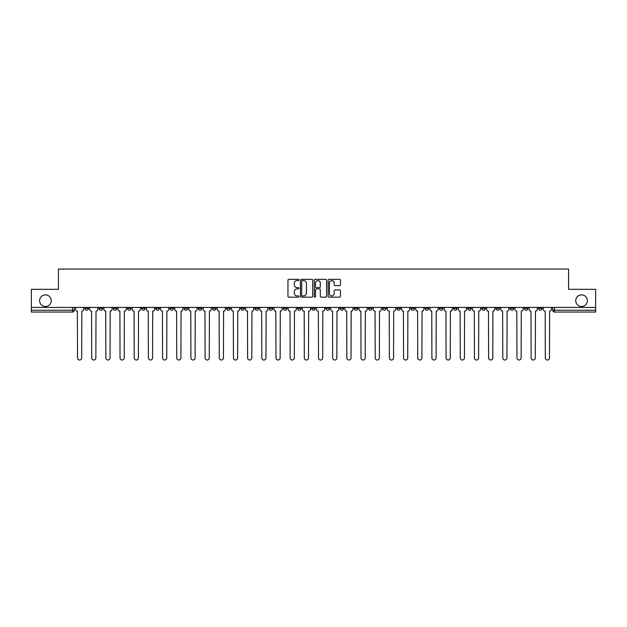 <?xml version="1.0" encoding="UTF-8"?>
<svg xmlns="http://www.w3.org/2000/svg" width="627" height="627" viewBox="0 0 627 627"><rect width="100%" height="100%" fill="white"/><g stroke="black" fill="none" stroke-linecap="round" stroke-linejoin="round"><path stroke-width="0.94" d="M298.961 279.94A0.627 0.627 0 0 0 298.334 279.321L288.859 279.321A0.893 0.893 0 0 0 287.965 280.214L287.965 296.265A0.893 0.893 0 0 0 288.859 297.159L298.334 297.159A0.627 0.627 0 0 0 298.961 296.532A0.627 0.627 0 0 0 298.334 295.913L297.112 295.913A2.853 2.853 0 0 1 294.259 293.052L294.259 291.72A2.853 2.853 0 0 1 297.112 288.859L298.334 288.859A0.627 0.627 0 0 0 298.961 288.24A0.627 0.627 0 0 0 298.334 287.613L297.112 287.613A2.853 2.853 0 0 1 294.259 284.76L294.259 283.42A2.853 2.853 0 0 1 297.112 280.567L298.334 280.567A0.627 0.627 0 0 0 298.961 279.94M575.751 300.686A5.815 5.815 0 0 0 581.566 306.501A5.815 5.815 0 0 0 587.381 300.686A5.815 5.815 0 0 0 581.566 294.87A5.815 5.815 0 0 0 575.751 300.686M39.619 300.686A5.815 5.815 0 0 0 45.434 306.501A5.815 5.815 0 0 0 51.249 300.686A5.815 5.815 0 0 0 45.434 294.87A5.815 5.815 0 0 0 39.619 300.686M467.617 307.41L467.617 308.413L471.253 308.413A1.818 1.818 0 0 1 469.435 310.232A1.818 1.818 0 0 1 467.617 308.413L467.617 307.41M453.439 307.41L453.439 308.413L457.075 308.413A1.818 1.818 0 0 1 455.257 310.232A1.818 1.818 0 0 1 453.439 308.413L453.439 307.41M368.386 307.41L368.386 308.413L372.023 308.413A1.818 1.818 0 0 1 370.204 310.232A1.818 1.818 0 0 1 368.386 308.413L368.386 307.41M354.208 307.41L354.208 308.413L357.845 308.413A1.818 1.818 0 0 1 356.026 310.232A1.818 1.818 0 0 1 354.208 308.413L354.208 307.41M340.038 307.41L340.038 308.413L343.667 308.413A1.818 1.818 0 0 1 341.848 310.232A1.818 1.818 0 0 1 340.038 308.413L340.038 307.41M311.682 307.41L311.682 308.413L315.318 308.413A1.818 1.818 0 0 1 313.5 310.232A1.818 1.818 0 0 1 311.682 308.413L311.682 307.41M283.333 308.413L283.333 307.41L283.333 308.413A1.818 1.818 0 0 0 285.152 310.232A1.818 1.818 0 0 1 283.333 308.413L286.962 308.413A1.818 1.818 0 0 1 285.152 310.232A1.818 1.818 0 0 0 286.962 308.413L286.962 307.41L286.962 308.413M269.155 308.413L269.155 307.41L269.155 308.413A1.818 1.818 0 0 0 270.974 310.232A1.818 1.818 0 0 1 269.155 308.413L272.792 308.413A1.818 1.818 0 0 1 270.974 310.232M254.977 308.413L254.977 307.41L254.977 308.413A1.818 1.818 0 0 0 256.796 310.232A1.818 1.818 0 0 1 254.977 308.413L258.614 308.413A1.818 1.818 0 0 1 256.796 310.232A1.818 1.818 0 0 0 258.614 308.413L258.614 307.41L258.614 308.413M240.807 307.41L240.807 308.413L244.436 308.413A1.818 1.818 0 0 1 242.625 310.232A1.818 1.818 0 0 1 240.807 308.413L240.807 307.41M226.629 307.41L226.629 308.413L230.266 308.413A1.818 1.818 0 0 1 228.447 310.232A1.818 1.818 0 0 1 226.629 308.413L226.629 307.41M212.451 307.41L212.451 308.413L216.088 308.413A1.818 1.818 0 0 1 214.269 310.232A1.818 1.818 0 0 1 212.451 308.413L212.451 307.41M198.281 308.413L198.281 307.41L198.281 308.413A1.818 1.818 0 0 0 200.091 310.232A1.818 1.818 0 0 1 198.281 308.413L201.91 308.413A1.818 1.818 0 0 1 200.091 310.232M169.925 308.413L169.925 307.41L169.925 308.413A1.818 1.818 0 0 0 171.743 310.232A1.818 1.818 0 0 1 169.925 308.413L173.561 308.413A1.818 1.818 0 0 1 171.743 310.232A1.818 1.818 0 0 0 173.561 308.413L173.561 307.41L173.561 308.413M155.747 308.413L155.747 307.41L155.747 308.413A1.818 1.818 0 0 0 157.565 310.232A1.818 1.818 0 0 1 155.747 308.413L159.383 308.413A1.818 1.818 0 0 1 157.565 310.232A1.818 1.818 0 0 0 159.383 308.413L159.383 307.41L159.383 308.413M141.577 308.413L141.577 307.41L141.577 308.413A1.818 1.818 0 0 0 143.395 310.232A1.818 1.818 0 0 1 141.577 308.413L145.213 308.413A1.818 1.818 0 0 1 143.395 310.232A1.818 1.818 0 0 0 145.213 308.413L145.213 307.41L145.213 308.413M127.399 308.413L127.399 307.41L127.399 308.413A1.818 1.818 0 0 0 129.217 310.232A1.818 1.818 0 0 1 127.399 308.413L131.035 308.413A1.818 1.818 0 0 1 129.217 310.232M113.221 308.413L113.221 307.41L113.221 308.413A1.818 1.818 0 0 0 115.039 310.232A1.818 1.818 0 0 1 113.221 308.413L116.857 308.413A1.818 1.818 0 0 1 115.039 310.232A1.818 1.818 0 0 0 116.857 308.413L116.857 307.41L116.857 308.413M99.05 308.413L99.05 307.41L99.05 308.413A1.818 1.818 0 0 0 100.869 310.232A1.818 1.818 0 0 1 99.05 308.413L102.679 308.413A1.818 1.818 0 0 1 100.869 310.232A1.818 1.818 0 0 0 102.679 308.413L102.679 307.41L102.679 308.413M339.568 285.606A0.893 0.893 0 0 0 340.461 284.713L340.461 280.214A0.893 0.893 0 0 0 339.568 279.321L329.042 279.321A0.893 0.893 0 0 0 328.148 280.214L328.148 296.265A0.893 0.893 0 0 0 329.042 297.159L339.568 297.159A0.893 0.893 0 0 0 340.461 296.265L340.461 290.826A0.893 0.893 0 0 0 339.568 289.933L335.061 289.933A0.893 0.893 0 0 0 334.167 290.826L334.167 293.522A2.383 2.383 0 0 1 331.785 295.913A2.383 2.383 0 0 1 329.402 293.522L329.402 282.957A2.383 2.383 0 0 1 331.785 280.567A2.383 2.383 0 0 1 334.167 282.957L334.167 284.713A0.893 0.893 0 0 0 335.061 285.606L339.568 285.606M31.35 307.41L31.35 289.329L58.429 289.329L58.429 269.061L568.571 269.061L568.571 289.329L595.65 289.329L595.65 307.41L31.35 307.41L31.35 310.232L74.331 310.232L74.331 307.41L74.331 310.232A1.818 1.818 0 0 1 72.513 312.042L31.35 312.042L31.35 310.232M312.716 280.214A0.893 0.893 0 0 0 311.831 279.321L301.305 279.321A0.893 0.893 0 0 0 300.411 280.214L300.411 296.265A0.893 0.893 0 0 0 301.305 297.159L311.831 297.159A0.893 0.893 0 0 0 312.716 296.265L312.716 280.214M315.169 279.321L325.695 279.321A0.893 0.893 0 0 1 326.589 280.214L326.589 296.265A0.893 0.893 0 0 1 325.695 297.159L321.196 297.159A0.893 0.893 0 0 1 320.303 296.265L320.303 289.752A0.893 0.893 0 0 0 319.409 288.859L316.423 288.859A0.893 0.893 0 0 0 315.53 289.752L315.53 296.532A0.627 0.627 0 0 1 314.903 297.159A0.627 0.627 0 0 1 314.284 296.532L314.284 280.214A0.893 0.893 0 0 1 315.169 279.321M552.669 307.41L552.669 310.232L595.65 310.232L595.65 312.042L554.487 312.042A1.818 1.818 0 0 1 552.669 310.232A1.818 1.818 0 0 0 554.487 312.042L554.487 307.41M595.65 307.41L595.65 310.232M542.128 307.41L542.128 308.413A1.818 1.818 0 0 1 540.309 310.232A1.818 1.818 0 0 1 538.491 308.413L542.128 308.413M538.491 307.41L538.491 308.413M527.95 307.41L527.95 308.413A1.818 1.818 0 0 1 526.131 310.232A1.818 1.818 0 0 1 524.321 308.413L527.95 308.413M524.321 307.41L524.321 308.413M513.779 307.41L513.779 308.413A1.818 1.818 0 0 1 511.961 310.232A1.818 1.818 0 0 1 510.143 308.413A1.818 1.818 0 0 0 511.961 310.232M510.143 307.41L510.143 308.413L513.779 308.413M499.601 307.41L499.601 308.413A1.818 1.818 0 0 1 497.783 310.232A1.818 1.818 0 0 1 495.965 308.413L499.601 308.413M495.965 307.41L495.965 308.413M485.423 307.41L485.423 308.413A1.818 1.818 0 0 1 483.605 310.232A1.818 1.818 0 0 1 481.787 308.413L485.423 308.413M481.787 307.41L481.787 308.413M471.253 307.41L471.253 308.413M457.075 307.41L457.075 308.413L457.075 307.41M442.897 307.41L442.897 308.413A1.818 1.818 0 0 1 441.079 310.232A1.818 1.818 0 0 1 439.261 308.413L442.897 308.413M439.261 307.41L439.261 308.413M428.719 307.41L428.719 308.413A1.818 1.818 0 0 1 426.909 310.232A1.818 1.818 0 0 1 425.09 308.413L428.719 308.413M425.09 307.41L425.09 308.413M414.549 307.41L414.549 308.413A1.818 1.818 0 0 1 412.731 310.232A1.818 1.818 0 0 1 410.912 308.413L414.549 308.413M410.912 307.41L410.912 308.413M400.371 307.41L400.371 308.413A1.818 1.818 0 0 1 398.553 310.232A1.818 1.818 0 0 1 396.734 308.413L400.371 308.413M396.734 307.41L396.734 308.413M386.193 307.41L386.193 308.413A1.818 1.818 0 0 1 384.375 310.232A1.818 1.818 0 0 1 382.564 308.413L386.193 308.413M382.564 307.41L382.564 308.413M372.023 307.41L372.023 308.413A1.818 1.818 0 0 1 370.204 310.232M357.845 307.41L357.845 308.413M343.667 308.413L343.667 307.41L343.667 308.413A1.818 1.818 0 0 1 341.848 310.232M329.496 307.41L329.496 308.413A1.818 1.818 0 0 1 327.678 310.232A1.818 1.818 0 0 1 325.86 308.413A1.818 1.818 0 0 0 327.678 310.232A1.818 1.818 0 0 0 329.496 308.413L325.86 308.413L325.86 307.41M315.318 308.413L315.318 307.41L315.318 308.413A1.818 1.818 0 0 1 313.5 310.232M301.14 307.41L301.14 308.413A1.818 1.818 0 0 1 299.322 310.232A1.818 1.818 0 0 1 297.504 308.413A1.818 1.818 0 0 0 299.322 310.232M297.504 307.41L297.504 308.413L301.14 308.413M272.792 307.41L272.792 308.413L272.792 307.41M244.436 308.413L244.436 307.41L244.436 308.413A1.818 1.818 0 0 1 242.625 310.232M230.266 308.413L230.266 307.41L230.266 308.413A1.818 1.818 0 0 1 228.447 310.232M216.088 308.413L216.088 307.41L216.088 308.413A1.818 1.818 0 0 1 214.269 310.232M201.91 307.41L201.91 308.413L201.91 307.41M187.739 308.413L187.739 307.41L187.739 308.413A1.818 1.818 0 0 1 185.921 310.232A1.818 1.818 0 0 1 184.103 308.413L187.739 308.413A1.818 1.818 0 0 1 185.921 310.232M184.103 307.41L184.103 308.413M131.035 307.41L131.035 308.413L131.035 307.41M88.509 307.41L88.509 308.413A1.818 1.818 0 0 1 86.691 310.232A1.818 1.818 0 0 1 84.872 308.413A1.818 1.818 0 0 0 86.691 310.232A1.818 1.818 0 0 0 88.509 308.413L88.509 307.41M84.872 307.41L84.872 308.413L88.509 308.413M72.513 307.41L72.513 312.042A1.818 1.818 0 0 0 74.331 310.232M302.285 280.567A0.627 0.627 0 0 0 301.658 281.194L301.658 295.286A0.627 0.627 0 0 0 302.285 295.913L303.578 295.913A2.853 2.853 0 0 0 306.431 293.052L306.431 283.42A2.853 2.853 0 0 0 303.578 280.567L302.285 280.567M320.303 282.996A2.383 2.383 0 0 0 317.913 280.614A2.383 2.383 0 0 0 315.53 282.996L315.53 286.719A0.893 0.893 0 0 0 316.423 287.613L319.409 287.613A0.893 0.893 0 0 0 320.303 286.719L320.303 282.996M75.561 309.323L75.561 307.41L75.561 309.323A1.818 1.818 48.4 0 0 77.372 311.141L77.513 357.939A2.093 2.093 48.4 0 0 79.605 360.023A2.093 2.093 48.4 0 0 81.69 357.939L81.831 311.141A1.818 1.818 48.4 0 0 83.642 309.323L83.642 307.41M77.372 311.141L77.513 357.939M81.69 357.939L81.831 311.141M89.732 309.323L89.732 307.41L89.732 309.323A1.818 1.818 48.4 0 0 91.55 311.141L91.691 357.939A2.093 2.093 48.4 0 0 93.776 360.023A2.093 2.093 48.4 0 0 95.868 357.939L96.002 311.141A1.818 1.818 48.4 0 0 97.82 309.323L97.82 307.41M103.91 309.323L103.91 307.41L103.91 309.323A1.818 1.818 48.4 0 0 105.728 311.141L105.861 357.939A2.093 2.093 48.4 0 0 107.954 360.023A2.093 2.093 48.4 0 0 110.046 357.939L110.18 311.141A1.818 1.818 48.4 0 0 111.998 309.323L111.998 307.41M91.55 311.141L91.691 357.939M95.868 357.939L96.002 311.141M105.728 311.141L105.861 357.939M110.046 357.939L110.18 311.141M118.088 309.323L118.088 307.41L118.088 309.323A1.818 1.818 48.4 0 0 119.906 311.141L120.039 357.939A2.093 2.093 48.4 0 0 122.132 360.023A2.093 2.093 48.4 0 0 124.217 357.939L124.358 311.141A1.818 1.818 48.4 0 0 126.176 309.323L126.176 307.41M132.258 309.323L132.258 307.41L132.258 309.323A1.818 1.818 48.4 0 0 134.076 311.141L134.217 357.939A2.093 2.093 48.4 0 0 136.302 360.023A2.093 2.093 48.4 0 0 138.395 357.939L138.528 311.141A1.818 1.818 48.4 0 0 140.346 309.323L140.346 307.41M146.436 309.323L146.436 307.41L146.436 309.323A1.818 1.818 48.4 0 0 148.254 311.141L148.387 357.939A2.093 2.093 48.4 0 0 150.48 360.023A2.093 2.093 48.4 0 0 152.573 357.939L152.706 311.141A1.818 1.818 48.4 0 0 154.524 309.323L154.524 307.41M119.906 311.141L120.039 357.939M124.217 357.939L124.358 311.141M134.076 311.141L134.217 357.939M138.395 357.939L138.528 311.141M148.254 311.141L148.387 357.939M152.573 357.939L152.706 311.141M160.614 309.323L160.614 307.41L160.614 309.323A1.818 1.818 48.4 0 0 162.432 311.141L162.565 357.939A2.093 2.093 48.4 0 0 164.658 360.023A2.093 2.093 48.4 0 0 166.743 357.939L166.884 311.141A1.818 1.818 48.4 0 0 168.702 309.323L168.702 307.41M174.784 309.323L174.784 307.41L174.784 309.323A1.818 1.818 48.4 0 0 176.602 311.141L176.743 357.939A2.093 2.093 48.4 0 0 178.828 360.023A2.093 2.093 48.4 0 0 180.921 357.939L181.054 311.141A1.818 1.818 48.4 0 0 182.872 309.323L182.872 307.41M188.962 309.323L188.962 307.41L188.962 309.323A1.818 1.818 48.4 0 0 190.78 311.141L190.914 357.939A2.093 2.093 48.4 0 0 193.006 360.023A2.093 2.093 48.4 0 0 195.099 357.939L195.232 311.141A1.818 1.818 48.4 0 0 197.05 309.323L197.05 307.41M203.14 309.323L203.14 307.41L203.14 309.323A1.818 1.818 48.4 0 0 204.958 311.141L205.092 357.939A2.093 2.093 48.4 0 0 207.184 360.023A2.093 2.093 48.4 0 0 209.269 357.939L209.41 311.141A1.818 1.818 48.4 0 0 211.228 309.323L211.228 307.41M217.318 309.323L217.318 307.41L217.318 309.323A1.818 1.818 48.4 0 0 219.129 311.141L219.27 357.939A2.093 2.093 48.4 0 0 221.355 360.023A2.093 2.093 48.4 0 0 223.447 357.939L223.588 311.141A1.818 1.818 48.4 0 0 225.399 309.323L225.399 307.41M231.488 309.323L231.488 307.41L231.488 309.323A1.818 1.818 48.4 0 0 233.307 311.141L233.448 357.939A2.093 2.093 48.4 0 0 235.533 360.023A2.093 2.093 48.4 0 0 237.625 357.939L237.758 311.141A1.818 1.818 48.4 0 0 239.577 309.323L239.577 307.41M245.666 309.323L245.666 307.41L245.666 309.323A1.818 1.818 48.4 0 0 247.485 311.141L247.618 357.939A2.093 2.093 48.4 0 0 249.711 360.023A2.093 2.093 48.4 0 0 251.803 357.939L251.936 311.141A1.818 1.818 48.4 0 0 253.755 309.323L253.755 307.41M259.844 309.323L259.844 307.41L259.844 309.323A1.818 1.818 48.4 0 0 261.663 311.141L261.796 357.939A2.093 2.093 48.4 0 0 263.889 360.023A2.093 2.093 48.4 0 0 265.973 357.939L266.114 311.141A1.818 1.818 48.4 0 0 267.933 309.323L267.933 307.41M274.015 309.323L274.015 307.41L274.015 309.323A1.818 1.818 48.4 0 0 275.833 311.141L275.974 357.939A2.093 2.093 48.4 0 0 278.059 360.023A2.093 2.093 48.4 0 0 280.151 357.939L280.285 311.141A1.818 1.818 48.4 0 0 282.103 309.323L282.103 307.41M288.193 309.323L288.193 307.41L288.193 309.323A1.818 1.818 48.4 0 0 290.011 311.141L290.144 357.939A2.093 2.093 48.4 0 0 292.237 360.023A2.093 2.093 48.4 0 0 294.329 357.939L294.463 311.141A1.818 1.818 48.4 0 0 296.281 309.323L296.281 307.41M302.371 309.323L302.371 307.41L302.371 309.323A1.818 1.818 48.4 0 0 304.189 311.141L304.322 357.939A2.093 2.093 48.4 0 0 306.415 360.023A2.093 2.093 48.4 0 0 308.5 357.939L308.641 311.141A1.818 1.818 48.4 0 0 310.459 309.323L310.459 307.41M316.541 309.323L316.541 307.41L316.541 309.323A1.818 1.818 48.4 0 0 318.359 311.141L318.5 357.939A2.093 2.093 48.4 0 0 320.585 360.023A2.093 2.093 48.4 0 0 322.678 357.939L322.811 311.141A1.818 1.818 48.4 0 0 324.629 309.323L324.629 307.41M330.719 309.323L330.719 307.41L330.719 309.323A1.818 1.818 48.4 0 0 332.537 311.141L332.671 357.939A2.093 2.093 48.4 0 0 334.763 360.023A2.093 2.093 48.4 0 0 336.856 357.939L336.989 311.141A1.818 1.818 48.4 0 0 338.807 309.323L338.807 307.41M344.897 309.323L344.897 307.41L344.897 309.323A1.818 1.818 48.4 0 0 346.715 311.141L346.849 357.939A2.093 2.093 48.4 0 0 348.941 360.023A2.093 2.093 48.4 0 0 351.026 357.939L351.167 311.141A1.818 1.818 48.4 0 0 352.985 309.323L352.985 307.41M359.067 309.323L359.067 307.41L359.067 309.323A1.818 1.818 48.4 0 0 360.886 311.141L361.027 357.939A2.093 2.093 48.4 0 0 363.111 360.023A2.093 2.093 48.4 0 0 365.204 357.939L365.337 311.141A1.818 1.818 48.4 0 0 367.156 309.323L367.156 307.41M373.245 309.323L373.245 307.41L373.245 309.323A1.818 1.818 48.4 0 0 375.064 311.141L375.197 357.939A2.093 2.093 48.4 0 0 377.289 360.023A2.093 2.093 48.4 0 0 379.382 357.939L379.515 311.141A1.818 1.818 48.4 0 0 381.334 309.323L381.334 307.41M166.743 357.939L166.884 311.141M162.432 311.141L162.565 357.939M180.921 357.939L181.054 311.141M176.602 311.141L176.743 357.939M195.099 357.939L195.232 311.141M190.78 311.141L190.914 357.939M209.269 357.939L209.41 311.141M204.958 311.141L205.092 357.939M223.447 357.939L223.588 311.141M219.129 311.141L219.27 357.939M237.625 357.939L237.758 311.141M233.307 311.141L233.448 357.939M251.803 357.939L251.936 311.141M247.485 311.141L247.618 357.939M265.973 357.939L266.114 311.141M261.663 311.141L261.796 357.939M280.151 357.939L280.285 311.141M275.833 311.141L275.974 357.939M294.329 357.939L294.463 311.141M290.011 311.141L290.144 357.939M308.5 357.939L308.641 311.141M304.189 311.141L304.322 357.939M322.678 357.939L322.811 311.141M318.359 311.141L318.5 357.939M336.856 357.939L336.989 311.141M332.537 311.141L332.671 357.939M351.026 357.939L351.167 311.141M346.715 311.141L346.849 357.939M365.204 357.939L365.337 311.141M360.886 311.141L361.027 357.939M379.382 357.939L379.515 311.141M375.064 311.141L375.197 357.939M387.423 309.323L387.423 307.41L387.423 309.323A1.818 1.818 48.4 0 0 389.242 311.141L389.375 357.939A2.093 2.093 48.4 0 0 391.467 360.023A2.093 2.093 48.4 0 0 393.552 357.939L393.693 311.141A1.818 1.818 48.4 0 0 395.512 309.323L395.512 307.41M401.601 309.323L401.601 307.41L401.601 309.323A1.818 1.818 48.4 0 0 403.412 311.141L403.553 357.939A2.093 2.093 48.4 0 0 405.645 360.023A2.093 2.093 48.4 0 0 407.73 357.939L407.871 311.141A1.818 1.818 48.4 0 0 409.682 309.323L409.682 307.41M415.772 309.323L415.772 307.41L415.772 309.323A1.818 1.818 48.4 0 0 417.59 311.141L417.731 357.939A2.093 2.093 48.4 0 0 419.816 360.023A2.093 2.093 48.4 0 0 421.908 357.939L422.042 311.141A1.818 1.818 48.4 0 0 423.86 309.323L423.86 307.41M429.95 309.323L429.95 307.41L429.95 309.323A1.818 1.818 48.4 0 0 431.768 311.141L431.901 357.939A2.093 2.093 48.4 0 0 433.994 360.023A2.093 2.093 48.4 0 0 436.086 357.939L436.22 311.141A1.818 1.818 48.4 0 0 438.038 309.323L438.038 307.41M389.242 311.141L389.375 357.939M393.552 357.939L393.693 311.141M403.412 311.141L403.553 357.939M407.73 357.939L407.871 311.141M417.59 311.141L417.731 357.939M421.908 357.939L422.042 311.141M431.768 311.141L431.901 357.939M436.086 357.939L436.22 311.141M444.128 309.323L444.128 307.41L444.128 309.323A1.818 1.818 48.4 0 0 445.946 311.141L446.079 357.939A2.093 2.093 48.4 0 0 448.172 360.023A2.093 2.093 48.4 0 0 450.257 357.939L450.398 311.141A1.818 1.818 48.4 0 0 452.216 309.323L452.216 307.41M445.946 311.141L446.079 357.939M450.257 357.939L450.398 311.141M458.298 309.323L458.298 307.41L458.298 309.323A1.818 1.818 48.4 0 0 460.116 311.141L460.257 357.939A2.093 2.093 48.4 0 0 462.342 360.023A2.093 2.093 48.4 0 0 464.435 357.939L464.568 311.141A1.818 1.818 48.4 0 0 466.386 309.323L466.386 307.41M460.116 311.141L460.257 357.939M464.435 357.939L464.568 311.141M472.476 309.323L472.476 307.41L472.476 309.323A1.818 1.818 48.4 0 0 474.294 311.141L474.427 357.939A2.093 2.093 48.4 0 0 476.52 360.023A2.093 2.093 48.4 0 0 478.613 357.939L478.746 311.141A1.818 1.818 48.4 0 0 480.564 309.323L480.564 307.41M474.294 311.141L474.427 357.939M478.613 357.939L478.746 311.141M486.654 309.323L486.654 307.41L486.654 309.323A1.818 1.818 48.4 0 0 488.472 311.141L488.605 357.939A2.093 2.093 48.4 0 0 490.698 360.023A2.093 2.093 48.4 0 0 492.783 357.939L492.924 311.141A1.818 1.818 48.4 0 0 494.742 309.323L494.742 307.41M488.472 311.141L488.605 357.939M492.783 357.939L492.924 311.141M500.824 309.323L500.824 307.41L500.824 309.323A1.818 1.818 48.4 0 0 502.642 311.141L502.783 357.939A2.093 2.093 48.4 0 0 504.868 360.023A2.093 2.093 48.4 0 0 506.961 357.939L507.094 311.141A1.818 1.818 48.4 0 0 508.912 309.323L508.912 307.41M502.642 311.141L502.783 357.939M506.961 357.939L507.094 311.141M515.002 309.323L515.002 307.41L515.002 309.323A1.818 1.818 48.4 0 0 516.82 311.141L516.954 357.939A2.093 2.093 48.4 0 0 519.046 360.023A2.093 2.093 48.4 0 0 521.139 357.939L521.272 311.141A1.818 1.818 48.4 0 0 523.09 309.323L523.09 307.41M516.82 311.141L516.954 357.939M521.139 357.939L521.272 311.141M529.18 309.323L529.18 307.41L529.18 309.323A1.818 1.818 48.4 0 0 530.998 311.141L531.132 357.939A2.093 2.093 48.4 0 0 533.224 360.023A2.093 2.093 48.4 0 0 535.309 357.939L535.45 311.141A1.818 1.818 48.4 0 0 537.268 309.323L537.268 307.41M530.998 311.141L531.132 357.939M535.309 357.939L535.45 311.141M543.358 309.323L543.358 307.41L543.358 309.323A1.818 1.818 48.4 0 0 545.169 311.141L545.31 357.939A2.093 2.093 48.4 0 0 547.395 360.023A2.093 2.093 48.4 0 0 549.487 357.939L549.628 311.141A1.818 1.818 48.4 0 0 551.439 309.323L551.439 307.41M545.169 311.141L545.31 357.939M549.487 357.939L549.628 311.141"/></g></svg>
